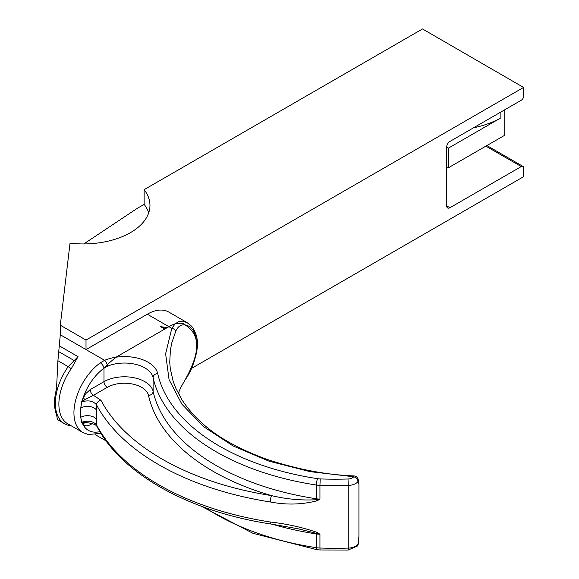 <?xml version="1.0" encoding="UTF-8"?>
<svg xmlns="http://www.w3.org/2000/svg" width="579" height="579" viewBox="0 0 579 579"><rect width="100%" height="100%" fill="white"/><g stroke="black" fill="none" stroke-linecap="round" stroke-linejoin="round"><path stroke-width="0.87" d="M184.491 381.004L185.07 379.99C200.515 358.278 200.544 327.584 185.07 324.884C183.804 323.234 180.525 322.865 175.242 323.777A42.991 24.817 120 0 0 168.902 326.665L167.251 327.62L160.629 326.657L165.652 328.655A5.833 3.373 120 0 0 164.776 329.046L116.003 357.207L107.144 364.676L103.988 368.201L103.988 381.67A28.907 16.69 180 0 1 133.763 377.682A28.907 16.69 180 0 1 153.102 391.353L153.102 377.602A28.907 16.69 0 0 0 107.347 366.261L103.988 368.201A38.366 22.154 120 0 0 82.963 398.287L81.719 401.942L80.778 408.007L81.523 402.029L82.963 398.287L81.523 402.029L80.778 408.007L80.778 417.293L81.719 422.265L82.963 424.487L81.523 422.352L80.778 417.293L81.719 422.265L82.963 424.487A4.625 3.764 129.2 0 1 85.323 422.453L89.767 423.104C91.692 422.88 98.191 426.115 96.867 426.282A4.625 3.612 -27.8 0 1 96.534 424.899A249.658 144.135 0 0 0 270.321 522.012C286.656 523.857 302.274 527.317 317.169 532.398L319.941 534.265L319.941 548.016A249.658 144.135 0 0 0 348.254 548.096L348.254 485.441A249.658 144.135 180 0 1 319.941 485.361L319.941 499.112L317.169 500.763C301.898 504.685 286.279 505.083 270.321 501.964A4.625 0.984 -81.1 0 1 271.522 495.61A226.201 130.593 180 0 1 148.513 395.464A24.282 14.019 0 0 0 132.273 383.986A24.282 14.019 0 0 0 107.26 387.337L93.465 395.298L100.956 400.299A245.033 141.464 0 0 0 271.522 495.61C286.496 499.199 301.442 500.567 316.358 499.728A4.625 0.963 98.7 0 0 316.387 498.78L316.387 485.028A221.576 127.923 180 0 1 153.102 377.602A4.625 3.749 167.5 0 1 157.691 373.484A216.951 125.252 0 0 0 317.567 478.674A4.625 0.963 98.7 0 0 316.387 485.028A18.383 10.61 180 0 0 319.941 485.361L320.23 478.92A245.033 141.464 0 0 0 348.015 478.999L348.254 485.441A11.269 6.507 180 0 0 357.923 481.648A4.625 3.937 -21 0 0 358.032 478.876A4.625 4.625 0 0 0 353.957 475.916C325.955 474.852 296.6 469.2 265.891 458.981C222.589 442.913 198.322 424.45 181.784 399.575L175.567 387.706L173.15 381.257L170.284 368.678L169.741 362.345L170.4 349.911L171.84 342.674L175.835 331.065A4.625 3.662 -156.4 0 0 171.789 328.336L175.242 323.777L178.426 321.786L182.566 321.171L187.089 322.626L168.807 312.067A42.991 24.817 -60 0 0 147.312 314.202L86.01 349.593L60.296 334.742L60.296 325.217L86.01 340.061L523.568 87.436L422.496 28.95L144.135 189.659A66.744 38.532 180 0 1 149.961 205.4A66.744 38.532 180 0 1 70.03 243.18L60.296 325.217M69.589 424.856A4.625 3.735 -74.8 0 0 68.184 425.247A44.547 25.715 -60 0 1 64.566 423.741A44.547 25.715 -60 0 1 68.184 366.637L78.035 356.65L71.275 368.693A4.625 0.572 35 0 1 68.184 366.637L57.907 360.703L60.296 334.742M71.275 368.693A42.991 24.817 120 0 0 67.786 423.814L82.84 432.499A42.991 24.817 -60 0 1 75.538 400.661A42.991 24.817 -60 0 1 100.283 362.823A4.625 2.287 53.8 0 1 103.988 368.201L107.144 364.676A4.625 2.229 67.1 0 1 107.347 366.261M184.187 381.532L185.41 379.361C196.874 358.401 203.699 336.84 185.41 325.116L185.07 324.884C183.804 323.234 180.525 322.865 175.242 323.777A42.991 24.817 120 0 0 168.902 326.665L116.003 357.207L107.144 364.676A4.625 2.229 67.1 0 0 104.611 360.326A33.531 19.36 180 0 1 116.003 357.207A33.531 19.36 180 0 1 157.691 373.484M100.283 362.823L104.611 360.326L86.01 349.593L86.01 340.061M70.529 425.391L68.184 425.247M64.566 423.741L57.444 419.63L56.518 414.484A44.547 25.715 -60 0 1 56.518 388.95L57.907 360.703M523.568 87.436L523.568 96.968A3.46 1.998 -60 0 1 521.245 100.261L449.934 141.435A4.625 2.671 120 0 0 446.662 147.102L446.662 205.849A4.625 2.671 -60 0 0 447.618 207.962A4.625 2.671 -60 0 0 449.934 207.738L446.662 205.849M504.743 109.786L504.743 135.247L448.464 167.744L446.662 166.701M446.662 147.073L448.464 148.115L448.464 167.744M448.464 148.115L500.871 117.855L500.871 112.022M473.557 127.793A72.954 42.122 0 0 0 500.871 117.855M191.056 368.678L523.568 176.704L523.568 167.172A3.46 1.998 120 0 0 522.975 166.39A3.46 1.998 120 0 0 521.245 166.564L449.934 207.738M105.269 439.794A33.531 19.36 0 0 0 104.611 440.062L95.318 434.699M104.611 438.86L104.611 440.062M148.731 212.761A66.744 38.532 -0 0 0 144.135 204.38L137.303 208.324L83.817 243.933M144.135 189.659L144.135 204.38M85.323 422.453L81.719 422.265C88.203 420.267 93.139 421.143 96.534 424.899L96.555 419.565A9.488 5.479 0 0 0 80.778 417.293A38.366 22.154 120 0 1 80.778 408.007A9.488 5.479 0 0 1 96.555 410.279L96.555 419.565M181.784 399.575C179.577 395.551 178.614 393.373 178.904 393.04C179.577 391.375 177.087 395.66 181.061 386.953L185.41 379.361C196.874 358.401 203.699 336.84 185.41 325.116L185.07 324.884C181.046 324.327 177.97 326.39 175.835 331.065M92.271 423.589L90.194 424.783C87.226 426.274 84.816 426.173 82.963 424.487A38.366 22.154 120 0 0 99.899 431.644M85.323 399.329L82.963 398.287L86.141 393.271L90.194 389.631A4.625 2.671 60 0 0 93.465 395.298L85.323 399.329L81.719 401.942C88.218 399.901 93.154 400.871 96.534 404.851L96.555 410.279M90.194 389.631L103.988 381.67A4.625 2.671 60 0 0 107.26 387.337M358.937 536.335L358.249 544.072A4.625 0.818 -169 0 1 357.923 544.296L358.937 536.335L358.937 484.232L357.923 481.648A4.625 3.438 38.3 0 0 353.711 476.763L353.957 475.916M205.263 507.653A221.576 127.923 0 0 0 316.387 547.683A18.383 10.61 0 0 0 319.941 548.016L320.064 549.97L348.153 550.05L348.254 548.096A11.269 6.507 0 0 0 357.923 544.296A4.625 3.438 38.3 0 1 357.344 546.055A4.625 4.625 0 0 0 358.249 544.072M148.513 395.464A4.625 3.749 -12.5 0 0 153.102 391.353A221.576 127.923 0 0 0 316.387 498.78A18.383 10.61 0 0 0 319.941 499.112L316.358 499.728A4.625 1.846 -120.5 0 0 317.169 500.763M270.321 501.964A249.658 144.135 180 0 1 96.534 404.851A4.625 3.612 -27.8 0 1 100.956 400.299M96.867 426.282C121.438 473.955 189.442 511.691 270.813 524.002L298.337 528.815L319.941 534.265A18.383 10.61 180 0 1 316.387 533.932A221.576 127.923 180 0 1 272.412 524.256M200.855 506.046L252.922 533.295L316.872 549.674A4.625 0.963 98.7 0 1 316.387 547.683L316.387 533.932A4.625 0.963 98.7 0 0 316.358 533.121A4.625 1.411 -56.1 0 0 317.169 532.398M270.806 524.002A4.625 0.984 -81.1 0 1 270.321 522.012M90.194 424.783A4.625 2.671 60 0 1 90.585 423.22M160.629 326.657L164.776 329.046M348.015 478.999A6.644 3.836 0 0 0 353.711 476.763L309.931 471.624L269.069 461.188L233.171 446.018L203.584 426.68L181.878 404.164L169.054 379.556L165.623 353.82L171.789 328.336L147.312 314.202M78.035 356.65L59.174 345.757M73.931 360.42L58.645 351.591M485.875 146.14L521.245 166.564M317.567 478.674A13.758 7.94 0 0 0 320.23 478.92M181.089 386.91L184.592 380.83C196.23 361.057 199.965 345.424 195.811 333.931C192.264 326.165 192.46 326.766 187.089 322.626M82.84 432.499L88.326 434.547L100.912 433.295M522.975 166.39L486.888 145.553M316.872 549.674L320.064 549.97M348.153 550.05L357.344 546.055M358.937 484.232L358.032 478.876"/></g></svg>
